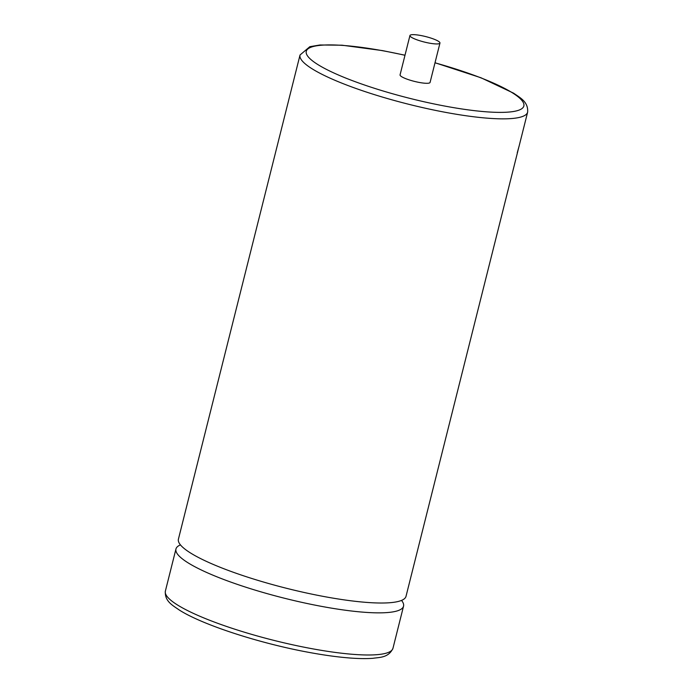 <?xml version="1.0" encoding="UTF-8"?>
<svg xmlns="http://www.w3.org/2000/svg" width="693" height="693" viewBox="0 0 693 693"><rect width="100%" height="100%" fill="white"/><g stroke="black" fill="none" stroke-linecap="round" stroke-linejoin="round"><path stroke-width="1.04" d="M518.901 146.916L527.633 112.153A117.334 21.336 -165.9 0 1 437.82 110.863A117.334 21.336 -165.9 0 1 312.266 68.902A117.334 21.336 -165.9 0 1 300.034 54.99L178.422 539.145A117.334 21.336 14.1 0 0 190.653 553.066A117.334 21.336 14.1 0 0 316.207 595.027A117.334 21.336 14.1 0 0 406.02 596.318L517.688 151.741A117.334 21.336 14.1 0 0 517.775 151.308M411.564 37.37A15.471 2.815 14.1 0 0 428.118 42.897A15.471 2.815 14.1 0 0 439.96 43.07A15.471 2.815 14.1 0 0 438.348 41.233A15.471 2.815 14.1 0 0 421.794 35.698A15.471 2.815 14.1 0 0 409.944 35.534A15.471 2.815 14.1 0 0 411.564 37.37M409.944 35.534L400.06 74.879A15.471 2.815 14.1 0 0 401.68 76.715A15.471 2.815 14.1 0 0 418.234 82.25A15.471 2.815 14.1 0 0 430.076 82.424L439.96 43.07M518.979 146.518L517.238 152.824A117.334 21.336 14.1 0 0 517.688 151.741L518.762 147.349M180.449 544.889A117.334 21.336 14.1 0 0 175.953 548.986A117.334 21.336 14.1 0 0 188.184 562.907A117.334 21.336 14.1 0 0 313.738 604.868A117.334 21.336 14.1 0 0 403.551 606.15A117.334 21.336 14.1 0 0 401.524 600.415M517.264 152.737A117.308 21.336 14.1 0 0 517.662 151.741M404.989 55.284A112.179 20.4 14.1 0 0 317.966 64.631A112.179 20.4 14.1 0 0 464.388 109.338A112.179 20.4 14.1 0 0 512.17 92.671A112.179 20.4 14.1 0 0 434.996 62.829M177.599 605.041A117.334 21.336 14.1 0 0 303.153 647.002A117.334 21.336 14.1 0 0 392.966 648.293C388.591 657.96 379.262 657.293 372.981 658.298C366.562 658.792 358.801 658.688 349.688 657.986C337.595 657.042 323.969 655.171 308.827 652.364C259.598 643.364 202.555 624.878 179.34 610.065C172.869 605.483 164.518 601.403 165.367 591.129A117.334 21.336 14.1 0 0 177.599 605.041M527.633 112.153C528.438 101.689 519.88 97.661 513.66 93.208L480.968 77.763L435.022 62.742M392.966 648.293L403.551 606.15M165.367 591.129L175.953 548.986M405.007 55.206L382.545 50.615L342.039 45.201L319.984 44.984L309.823 46.691L300.034 54.99"/></g></svg>
